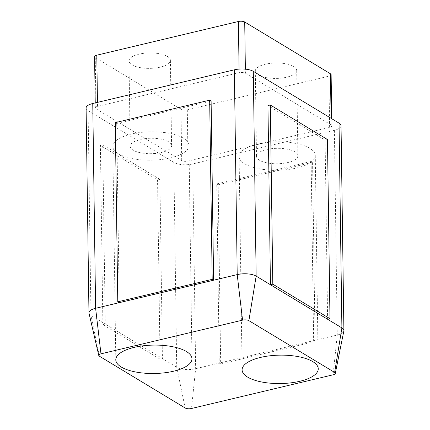 <?xml version="1.0" encoding="UTF-8"?>
<svg xmlns="http://www.w3.org/2000/svg" width="430" height="430" viewBox="0 0 430 430"><rect width="100%" height="100%" fill="white"/><g stroke="black" fill="none" stroke-linecap="round" stroke-linejoin="round"><path stroke-width="0.32" stroke-dasharray="2.15 1.61" d="M86.102 108.016A13.798 5.144 179.2 0 0 88.102 110.634L173.849 162.422A13.798 5.144 179.2 0 0 192.791 163.932L334.389 130.242A13.798 5.144 179.2 0 0 341.038 125.732M245.428 73.197L331.175 124.99A4.601 1.715 -0.8 0 1 331.842 125.861A4.601 1.715 -0.8 0 1 329.622 127.366L188.028 161.056A4.601 1.715 -0.8 0 1 181.713 160.551L95.965 108.758A4.601 1.715 -0.8 0 1 95.299 107.887A4.601 1.715 -0.8 0 1 97.519 106.387L239.112 72.697A4.601 1.715 -0.8 0 1 245.428 73.197L245.369 69.149M331.127 74.664A4.601 1.715 -0.8 0 1 328.907 76.169L187.313 109.86A4.601 1.715 -0.8 0 1 180.998 109.354L95.25 57.566A4.601 1.715 -0.8 0 1 94.584 56.696M258.306 74.917A20.694 7.718 179.2 0 0 281.623 78.072A20.694 7.718 179.2 0 0 296.7 70.418A20.694 7.718 179.2 0 0 293.706 66.494A20.694 7.718 179.2 0 0 270.389 63.344A20.694 7.718 179.2 0 0 255.312 70.998A20.694 7.718 179.2 0 0 258.306 74.917M132.005 64.86A20.694 7.718 179.2 0 0 155.321 68.015A20.694 7.718 179.2 0 0 170.398 60.361A20.694 7.718 179.2 0 0 167.404 56.438A20.694 7.718 179.2 0 0 144.088 53.288A20.694 7.718 179.2 0 0 129.011 60.942A20.694 7.718 179.2 0 0 132.005 64.86M294.899 151.822A20.694 7.718 179.2 0 0 271.583 148.673A20.694 7.718 179.2 0 0 256.506 156.321A20.694 7.718 179.2 0 0 259.5 160.245A20.694 7.718 179.2 0 0 282.811 163.395A20.694 7.718 179.2 0 0 297.888 155.746A20.694 7.718 179.2 0 0 294.899 151.822M168.598 141.766A20.694 7.718 179.2 0 0 145.281 138.616A20.694 7.718 179.2 0 0 130.204 146.264A20.694 7.718 179.2 0 0 133.198 150.188A20.694 7.718 179.2 0 0 156.515 153.338A20.694 7.718 179.2 0 0 171.586 145.689A20.694 7.718 179.2 0 0 168.598 141.766M244.627 163.782A38.082 14.206 179.2 0 0 287.53 169.581A38.082 14.206 179.2 0 0 315.276 155.504A38.082 14.206 179.2 0 0 309.767 148.285A38.082 14.206 179.2 0 0 266.863 142.486A38.082 14.206 179.2 0 0 239.118 156.563A38.082 14.206 179.2 0 0 244.627 163.782M118.325 153.725A38.082 14.206 179.2 0 0 161.228 159.525A38.082 14.206 179.2 0 0 188.974 145.448A38.082 14.206 179.2 0 0 183.465 138.229A38.082 14.206 179.2 0 0 140.562 132.429A38.082 14.206 179.2 0 0 112.821 146.506A38.082 14.206 179.2 0 0 118.325 153.725M89.015 313.212A13.798 5.144 179.2 0 0 90.961 315.416L105.248 324.048L102.748 144.862L159.912 179.391L162.416 358.572L176.708 367.204A13.798 5.144 179.2 0 0 195.65 368.714L219.252 363.097L216.747 183.916L311.143 161.454L313.647 340.641L337.249 335.024A13.798 5.144 179.2 0 0 343.855 330.928M211.108 101.034L116.713 123.491L119.212 302.677M327.612 319.27L325.107 140.083L267.944 105.554M102.888 324.607L105.248 324.048L162.416 358.572L160.057 359.136L102.888 324.607L100.389 145.421L157.552 179.95L160.057 359.136M220.681 363.963L219.252 363.097L313.647 340.641L315.077 341.501L220.681 363.963L218.177 184.776L312.572 162.32L315.077 341.501M216.747 183.916L218.177 184.776M311.143 161.454L312.572 162.32M159.912 179.391L157.552 179.95M102.748 144.862L100.389 145.421M116.713 123.491L115.283 122.631M325.107 140.083L327.466 139.524M331.175 124.99L331.084 118.309M329.622 127.366L328.907 76.169M188.028 161.056L187.313 109.86M181.713 160.551L180.998 109.354M95.965 108.758L95.25 57.566M97.519 106.387L97.459 102.388M239.112 72.697L239.064 69.096M88.102 110.634L90.961 315.416L99.421 356.207M334.389 130.242L337.249 335.024L333.078 374.81M192.791 163.932L195.65 368.714L191.484 408.5M173.849 162.422L176.708 367.204L185.169 407.995M331.842 125.861L331.74 118.707M95.299 107.887L95.234 102.92M255.312 70.998L256.506 156.321M296.7 70.418L297.888 155.746M129.011 60.942L130.204 146.264M170.398 60.361L171.586 145.689M239.118 156.563L242.101 369.881M315.276 155.504L318.254 368.816M112.821 146.506L115.799 359.824M188.974 145.448L191.952 358.76"/><path stroke-width="0.64" d="M335.282 373.444L343.855 330.928A13.798 5.144 179.2 0 0 343.898 330.514L341.038 125.732A13.798 5.144 179.2 0 0 339.039 123.12L253.291 71.326A13.798 5.144 179.2 0 0 234.35 69.816L92.751 103.506A13.798 5.144 179.2 0 0 86.102 108.016L88.962 312.798A13.798 5.144 179.2 0 0 89.015 313.212L98.771 355.47A4.601 1.715 179.2 0 0 99.421 356.207L185.169 407.995A4.601 1.715 179.2 0 0 191.484 408.5L333.078 374.81A4.601 1.715 179.2 0 0 335.282 373.444A4.601 1.715 179.2 0 0 334.631 372.434L248.884 320.646A4.601 1.715 179.2 0 0 242.568 320.14L100.975 353.831A4.601 1.715 179.2 0 0 98.771 355.47M95.234 102.92L94.584 56.696A4.601 1.715 -0.8 0 1 96.804 55.191L238.397 21.5A4.601 1.715 -0.8 0 1 244.713 22.005L330.46 73.793A4.601 1.715 -0.8 0 1 331.127 74.664L331.74 118.707M312.744 361.598A38.082 14.206 179.2 0 0 269.841 355.803A38.082 14.206 179.2 0 0 242.101 369.881A38.082 14.206 179.2 0 0 247.605 377.099A38.082 14.206 179.2 0 0 290.513 382.894A38.082 14.206 179.2 0 0 318.254 368.816A38.082 14.206 179.2 0 0 312.744 361.598M186.448 351.541A38.082 14.206 179.2 0 0 143.539 345.747A38.082 14.206 179.2 0 0 115.799 359.824A38.082 14.206 179.2 0 0 121.303 367.043A38.082 14.206 179.2 0 0 164.212 372.842A38.082 14.206 179.2 0 0 191.952 358.76A38.082 14.206 179.2 0 0 186.448 351.541M343.898 330.514A13.798 5.144 179.2 0 0 341.898 327.902L327.612 319.27L329.971 318.705L327.466 139.524L270.303 104.995L267.944 105.554L270.443 284.741L256.151 276.108A13.798 5.144 179.2 0 0 237.209 274.603L95.61 308.288A13.798 5.144 179.2 0 0 88.962 312.798M212.178 279.355L213.608 280.215L211.108 101.034L209.679 100.169L115.283 122.631L117.782 301.812L212.178 279.355L209.679 100.169M327.612 319.27L270.443 284.741L272.803 284.182L329.971 318.705M119.212 302.677L117.782 301.812M270.303 104.995L272.803 284.182M245.369 69.149L244.713 22.005M331.084 118.309L330.46 73.793M97.459 102.388L96.804 55.191M239.064 69.096L238.397 21.5M92.751 103.506L95.61 308.288L100.975 353.831M234.35 69.816L237.209 274.603L242.568 320.14M253.291 71.326L256.151 276.108L248.884 320.646M339.039 123.12L341.898 327.902L334.631 372.434"/></g></svg>
